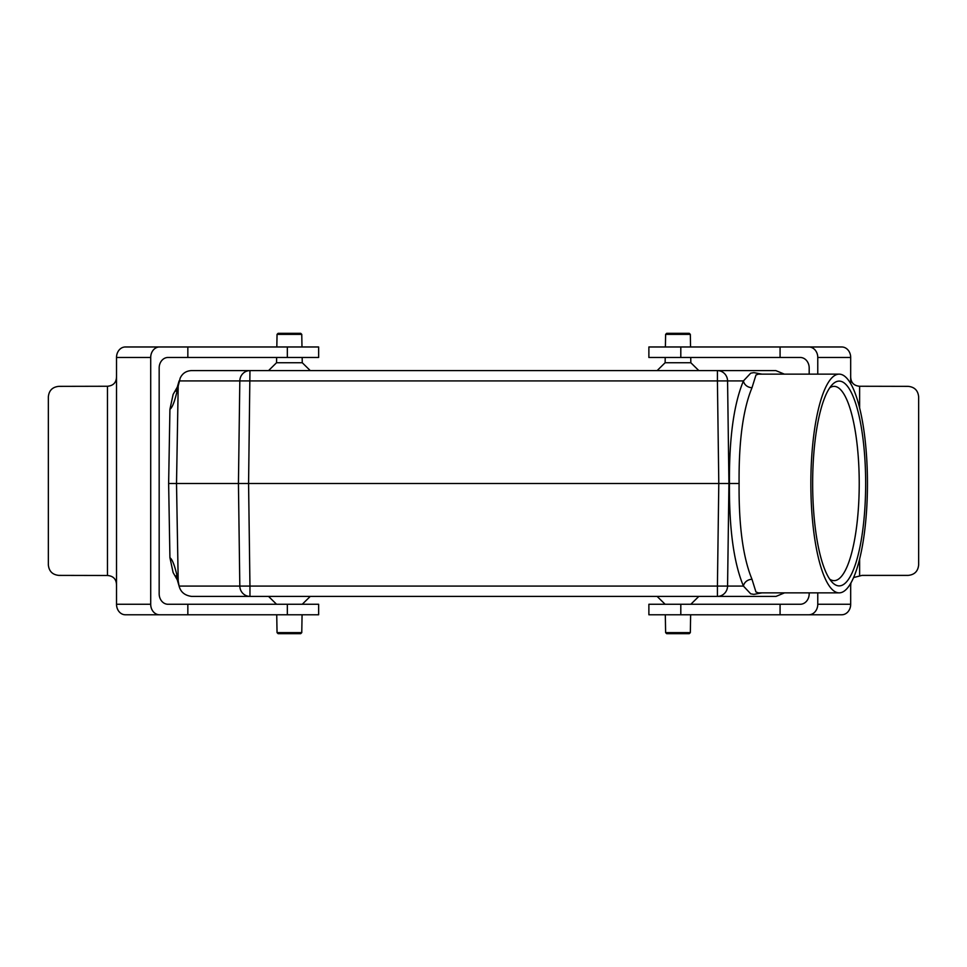 <?xml version="1.0" encoding="UTF-8"?>
<svg xmlns="http://www.w3.org/2000/svg" width="967" height="967" viewBox="0 0 967 967"><rect width="100%" height="100%" fill="white"/><g stroke="black" fill="none" stroke-linecap="round" stroke-linejoin="round"><path stroke-width="1.45" d="M867.459 483.5A109.356 28.297 90 0 0 839.151 374.144A109.356 28.297 90 0 0 810.854 483.5A109.356 28.297 90 0 0 839.151 592.856A109.356 28.297 90 0 0 867.459 483.5M865.658 483.5A102.393 26.496 -90 0 1 832.055 582.146A102.393 26.496 -90 0 1 812.655 483.5A102.393 26.496 -90 0 1 832.055 384.854A102.393 26.496 -90 0 1 865.658 483.5M750.114 596.397L757.644 596.397M784.527 592.856L776.042 596.397L191.526 596.397C184.733 595.454 180.599 592.009 179.1 586.075L176.103 575.776M209.73 596.397L217.261 596.397M737.434 596.397L717.417 596.397A10.504 10.141 -90 0 0 727.571 586.075L717.417 586.075L718.795 483.5L717.417 380.925L179.1 380.925L176.115 391.2M178.194 580.925C175.329 567.206 172.573 559.458 169.926 557.705L168.633 483.5L176.514 483.5L178.194 580.925L179.1 586.075L239.816 586.075A10.504 10.141 90 0 0 249.957 596.397L229.941 596.397M209.73 370.603L216.813 370.603M839.151 374.144L758.382 374.144L755.964 375.015L752.012 387.682C743.031 409.379 738.728 441.315 739.09 483.5L248.579 483.5L249.957 370.603A10.504 10.141 90 0 0 239.816 380.925L238.438 483.5L248.579 483.5L249.957 586.075L239.816 586.075L238.438 483.5L176.514 483.5L178.194 386.075L180.176 378.133C182.4 373.407 186.123 370.905 191.345 370.603L775.848 370.603L784.37 374.144M717.417 370.603L717.417 370.603A10.504 10.141 -90 0 1 727.571 380.925L717.417 380.925L717.417 370.603M249.957 370.603L229.941 370.603M775.872 370.603L750.561 370.603M178.194 386.075C175.329 399.794 172.573 407.542 169.926 409.295L168.633 483.5M169.926 557.705L173.117 572.561L177.469 580.2M177.469 386.8L173.117 394.439L169.926 409.295M761.923 592.856L753.885 594.367L750.706 593.823L743.43 586.075C733.784 562.854 729.118 528.671 729.432 483.5C729.118 438.329 733.784 404.146 743.43 380.925L750.73 373.153L753.934 372.633L761.923 374.144M739.09 483.5C738.728 525.685 743.031 557.621 752.012 579.318L755.94 591.961L758.358 592.856L839.151 592.856M752.012 579.318A7.881 6.684 -24.4 0 0 743.43 586.075L727.571 586.075L728.937 483.5L727.571 380.925L743.43 380.925A7.881 6.684 -155.6 0 0 752.012 387.682M665.622 334.377L666.686 333.325L689.266 333.325L690.329 334.377L665.622 334.377L665.393 346.972M665.211 357.476L665.127 362.734L690.825 362.734L698.839 370.603M690.329 632.623L689.266 633.675L666.686 633.675L665.622 632.623L690.329 632.623L690.643 614.77M277.046 334.377L278.109 333.325L300.689 333.325L301.764 334.377L277.046 334.377L276.828 346.972M276.647 357.476L276.55 362.734L302.26 362.734L310.274 370.603M301.764 632.623L300.689 633.675L278.109 633.675L277.046 632.623L301.764 632.623L302.079 614.77M829.698 579.16A97.147 25.142 90 0 0 834.086 580.647A97.147 25.142 90 0 0 859.228 483.5A97.147 25.142 90 0 0 834.086 386.353A97.147 25.142 90 0 0 829.698 387.84M817.768 374.144L817.768 357.476L850.682 357.476L850.682 375.849C850.549 382.255 853.523 385.724 859.627 386.256L908.182 386.353C914.528 386.993 918.021 390.487 918.65 396.857L918.65 564.885C918.021 571.255 914.528 574.761 908.182 575.389L862.032 575.389L853.595 577.553M859.627 386.256L859.627 407.989M859.627 559.011L859.627 575.486M809.186 374.144L809.186 367.98A10.504 8.957 -90 0 0 800.229 357.476L780.079 357.476L780.079 346.972L648.881 346.972L648.881 357.476L680.804 357.476L680.804 346.972M809.186 592.856L809.186 593.774A10.504 8.957 -90 0 1 800.229 604.266L780.079 604.266L780.079 614.77L841.725 614.77A10.504 8.957 -90 0 0 850.682 604.266L817.768 604.266A10.504 8.957 90 0 1 808.811 614.77M680.804 604.266L680.804 614.77L648.881 614.77L648.881 604.266L780.079 604.266M817.768 604.266L817.768 592.856M850.682 357.476A10.504 8.957 -90 0 0 841.725 346.972L808.811 346.972A10.504 8.957 90 0 1 817.768 357.476M808.811 346.972L780.079 346.972M850.682 583.379L850.682 604.266M850.682 375.849L850.682 383.621M850.912 582.968L850.682 585.893M680.804 614.77L780.079 614.77M780.079 357.476L680.804 357.476M150.707 357.476L150.707 604.266L116.524 604.266L116.524 585.893C116.632 579.487 113.61 576.018 107.458 575.486L58.842 575.389C52.484 574.761 48.979 571.255 48.35 564.885L48.35 396.857C48.979 390.487 52.484 386.993 58.842 386.353L107.458 386.256C113.61 385.724 116.632 382.255 116.524 375.849L116.524 357.476L150.707 357.476A10.504 8.824 -90 0 1 159.531 346.972L125.347 346.972A10.504 8.824 90 0 0 116.524 357.476M107.458 575.486L107.458 386.256M287.332 357.476L287.332 346.972L318.639 346.972L318.639 357.476L167.992 357.476A10.504 8.824 90 0 0 159.168 367.98L159.168 593.774A10.504 8.824 90 0 0 167.992 604.266L187.84 604.266L187.84 614.77L318.639 614.77L318.639 604.266L287.332 604.266L287.332 614.77M116.524 604.266A10.504 8.824 90 0 0 125.347 614.77L159.531 614.77A10.504 8.824 -90 0 1 150.707 604.266M159.531 614.77L187.84 614.77M187.84 357.476L187.84 346.972L159.531 346.972M116.524 585.893L116.524 375.849M287.332 346.972L187.84 346.972M187.84 604.266L287.332 604.266M249.957 596.397L249.957 586.075L717.417 586.075L717.417 596.397M690.329 334.377L690.559 346.972M690.74 357.476L690.825 362.734M665.622 632.623L665.308 614.77M301.764 334.377L301.982 346.972M302.163 357.476L302.26 362.734M277.046 632.623L276.731 614.77M276.55 362.734L268.536 370.603M665.127 362.734L657.113 370.603M302.26 604.266L310.274 596.397M276.55 604.266L268.536 596.397M690.825 604.266L698.839 596.397M665.127 604.266L657.113 596.397"/></g></svg>
